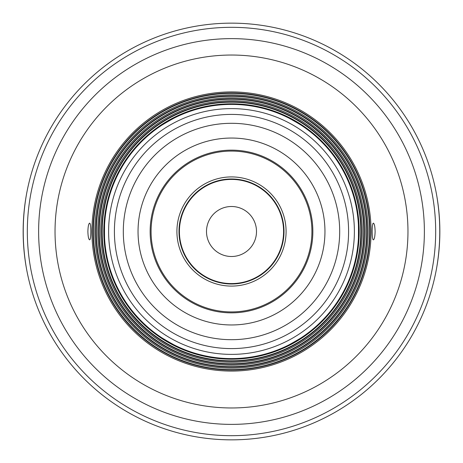 <?xml version="1.0" encoding="UTF-8"?>
<svg xmlns="http://www.w3.org/2000/svg" width="463" height="463" viewBox="0 0 463 463"><rect width="100%" height="100%" fill="white"/><g stroke="black" fill="none" stroke-linecap="round" stroke-linejoin="round"><path stroke-width="0.69" d="M283.912 347.285C283.582 348.245 306.564 334.98 305.563 334.784C306.564 334.98 283.582 348.245 283.912 347.285A127.093 127.093 0 0 1 231.5 358.594A127.093 127.093 0 0 0 283.912 347.285A127.093 127.093 0 0 1 231.5 358.594A127.093 127.093 0 0 0 341.567 167.953A127.093 127.093 0 0 0 121.433 167.953A127.093 127.093 0 0 0 231.5 358.594A127.093 127.093 0 0 1 179.088 347.285C179.418 348.245 156.436 334.98 157.437 334.784C156.436 334.98 179.418 348.245 179.088 347.285A127.093 127.093 0 0 0 231.5 358.594A127.093 127.093 0 0 1 179.088 347.285M105.02 218.999C104.354 218.235 104.354 244.765 105.02 244.001C104.354 244.765 104.354 218.235 105.02 218.999A127.093 127.093 0 0 1 157.437 128.216C156.436 128.019 179.418 114.755 179.088 115.715C179.418 114.755 156.436 128.019 157.437 128.216A127.093 127.093 0 0 0 105.02 218.999A127.093 127.093 0 0 1 157.437 128.216M305.563 128.216C306.564 128.019 283.582 114.755 283.912 115.715C283.582 114.755 306.564 128.019 305.563 128.216A127.093 127.093 0 0 1 357.98 218.999C358.646 218.235 358.646 244.765 357.98 244.001C358.646 244.765 358.646 218.235 357.98 218.999A127.093 127.093 0 0 0 305.563 128.216A127.093 127.093 0 0 1 357.98 218.999M89.602 239.834L89.591 239.834C88.618 239.365 88.045 236.587 87.877 231.5C88.045 226.413 88.618 223.635 89.591 223.166C91.211 222.587 91.217 240.291 89.602 239.834M373.398 223.166L373.41 223.166C374.382 223.635 374.955 226.413 375.123 231.5C374.955 236.587 374.382 239.365 373.41 239.834C371.789 240.413 371.783 222.709 373.398 223.166M26.252 195.675C22.23 219.56 22.23 243.44 26.252 267.325M436.748 267.325C440.77 243.44 440.77 219.56 436.748 195.675M231.5 371.083A139.583 139.583 0 0 0 352.384 161.709A139.583 139.583 0 0 0 110.616 161.709A139.583 139.583 0 0 0 231.5 371.083M231.5 370.012A138.512 138.512 0 0 0 351.458 162.241A138.512 138.512 0 0 0 111.542 162.241A138.512 138.512 0 0 0 231.5 370.012M231.5 369.613A138.113 138.113 0 0 0 351.11 162.444A138.113 138.113 0 0 0 111.89 162.444A138.113 138.113 0 0 0 231.5 369.613M231.5 368.143A136.643 136.643 0 0 0 349.837 163.179A136.643 136.643 0 0 0 113.163 163.179A136.643 136.643 0 0 0 231.5 368.143M231.5 367.072A135.572 135.572 0 0 0 348.911 163.711A135.572 135.572 0 0 0 114.089 163.711A135.572 135.572 0 0 0 231.5 367.072M231.5 366.679A135.179 135.179 0 0 0 348.564 163.914A135.179 135.179 0 0 0 114.436 163.914A135.179 135.179 0 0 0 231.5 366.679M231.5 365.209A133.709 133.709 0 0 0 347.291 164.649A133.709 133.709 0 0 0 115.709 164.649A133.709 133.709 0 0 0 231.5 365.209M231.5 364.132A132.632 132.632 0 0 0 346.365 165.181A132.632 132.632 0 0 0 116.635 165.181A132.632 132.632 0 0 0 231.5 364.132M231.5 363.739A132.239 132.239 0 0 0 346.023 165.384A132.239 132.239 0 0 0 116.977 165.384A132.239 132.239 0 0 0 231.5 363.739M231.5 362.269A130.769 130.769 0 0 0 344.75 166.119A130.769 130.769 0 0 0 118.25 166.119A130.769 130.769 0 0 0 231.5 362.269M231.5 361.198A129.698 129.698 0 0 0 343.818 166.651A129.698 129.698 0 0 0 119.182 166.651A129.698 129.698 0 0 0 231.5 361.198M231.5 360.799A129.299 129.299 0 0 0 343.477 166.854A129.299 129.299 0 0 0 119.523 166.854A129.299 129.299 0 0 0 231.5 360.799M284.78 346.885A127.093 127.093 0 0 0 287.239 345.722A127.093 127.093 0 0 1 284.78 346.885A127.093 127.093 0 0 0 304.787 335.339A127.093 127.093 0 0 1 295.047 341.567A127.093 127.093 0 0 0 304.787 335.339M305.563 334.784A127.093 127.093 0 0 0 357.98 244.001A127.093 127.093 0 0 1 305.563 334.784A127.093 127.093 0 0 0 357.98 244.001M358.067 243.046A127.093 127.093 0 0 0 358.287 240.338A127.093 127.093 0 0 1 358.067 243.046A127.093 127.093 0 0 0 358.067 219.954A127.093 127.093 0 0 1 358.287 222.662A127.093 127.093 0 0 0 358.067 219.954M304.787 127.661A127.093 127.093 0 0 0 302.547 126.121A127.093 127.093 0 0 1 304.787 127.661A127.093 127.093 0 0 0 284.78 116.115A127.093 127.093 0 0 1 287.239 117.278A127.093 127.093 0 0 0 284.78 116.115M283.912 115.715A127.093 127.093 0 0 0 179.088 115.715A127.093 127.093 0 0 1 283.912 115.715A127.093 127.093 0 0 0 179.088 115.715M178.22 116.115A127.093 127.093 0 0 0 175.761 117.278A127.093 127.093 0 0 1 178.22 116.115A127.093 127.093 0 0 0 158.213 127.661A127.093 127.093 0 0 1 167.953 121.433A127.093 127.093 0 0 0 158.213 127.661M104.933 219.954A127.093 127.093 0 0 0 104.713 222.662A127.093 127.093 0 0 1 104.933 219.954A127.093 127.093 0 0 0 104.933 243.046A127.093 127.093 0 0 1 104.713 240.338A127.093 127.093 0 0 0 104.933 243.046M105.02 244.001A127.093 127.093 0 0 0 157.437 334.784A127.093 127.093 0 0 1 105.02 244.001A127.093 127.093 0 0 0 157.437 334.784M158.213 335.339A127.093 127.093 0 0 0 160.453 336.879A127.093 127.093 0 0 1 158.213 335.339A127.093 127.093 0 0 0 178.22 346.885A127.093 127.093 0 0 1 175.761 345.722A127.093 127.093 0 0 0 178.22 346.885M287.239 345.722A127.093 127.093 0 0 0 295.047 341.567A127.093 127.093 0 0 1 287.239 345.722M358.287 240.338A127.093 127.093 0 0 0 358.287 222.662A127.093 127.093 0 0 1 358.287 240.338M302.547 126.121A127.093 127.093 0 0 0 287.239 117.278A127.093 127.093 0 0 1 302.547 126.121M175.761 117.278A127.093 127.093 0 0 0 167.953 121.433A127.093 127.093 0 0 1 175.761 117.278M104.713 222.662A127.093 127.093 0 0 0 104.713 240.338A127.093 127.093 0 0 1 104.713 222.662M160.453 336.879A127.093 127.093 0 0 0 175.761 345.722A127.093 127.093 0 0 1 160.453 336.879M231.5 312.855A81.355 81.355 0 0 0 301.957 190.825A81.355 81.355 0 0 0 161.043 190.825A81.355 81.355 0 0 0 231.5 312.855M231.5 284.004A52.504 52.504 0 0 0 276.972 205.248A52.504 52.504 0 0 0 186.028 205.248A52.504 52.504 0 0 0 231.5 284.004M231.5 283.587A52.087 52.087 0 0 0 276.608 205.456A52.087 52.087 0 0 0 186.392 205.456A52.087 52.087 0 0 0 231.5 283.587M231.5 256.502A25.002 25.002 0 0 0 253.151 218.999A25.002 25.002 0 0 0 209.849 218.999A25.002 25.002 0 0 0 231.5 256.502M231.5 439.85A208.35 208.35 0 0 0 411.937 127.325A208.35 208.35 0 0 0 51.063 127.325A208.35 208.35 0 0 0 231.5 439.85A208.35 208.35 0 0 0 411.937 127.325A208.35 208.35 0 0 0 51.063 127.325A208.35 208.35 0 0 0 231.5 439.85M231.5 407.967A176.467 176.467 0 0 0 384.325 143.27A176.467 176.467 0 0 0 78.675 143.27A176.467 176.467 0 0 0 231.5 407.967M231.5 424.38A192.88 192.88 0 0 0 398.539 135.063A192.88 192.88 0 0 0 64.461 135.063A192.88 192.88 0 0 0 231.5 424.38M231.5 359.201A127.701 127.701 0 0 0 342.093 167.652A127.701 127.701 0 0 0 120.907 167.652A127.701 127.701 0 0 0 231.5 359.201M231.5 354.38A122.88 122.88 0 0 0 337.921 170.06A122.88 122.88 0 0 0 125.079 170.06A122.88 122.88 0 0 0 231.5 354.38M231.5 348.598A117.098 117.098 0 0 0 332.909 172.954A117.098 117.098 0 0 0 130.091 172.954A117.098 117.098 0 0 0 231.5 348.598M231.5 339.692A108.192 108.192 0 0 0 325.2 177.404A108.192 108.192 0 0 0 137.8 177.404A108.192 108.192 0 0 0 231.5 339.692M231.5 324.962A93.462 93.462 0 0 0 312.438 184.772A93.462 93.462 0 0 0 150.562 184.772A93.462 93.462 0 0 0 231.5 324.962M231.5 311.923A80.423 80.423 0 0 0 301.147 191.288A80.423 80.423 0 0 0 161.853 191.288A80.423 80.423 0 0 0 231.5 311.923M231.5 286.088A54.588 54.588 0 0 0 278.772 204.206A54.588 54.588 0 0 0 184.228 204.206A54.588 54.588 0 0 0 231.5 286.088M231.5 435.683A204.183 204.183 0 0 0 408.325 129.409A204.183 204.183 0 0 0 54.675 129.409A204.183 204.183 0 0 0 231.5 435.683"/></g></svg>
